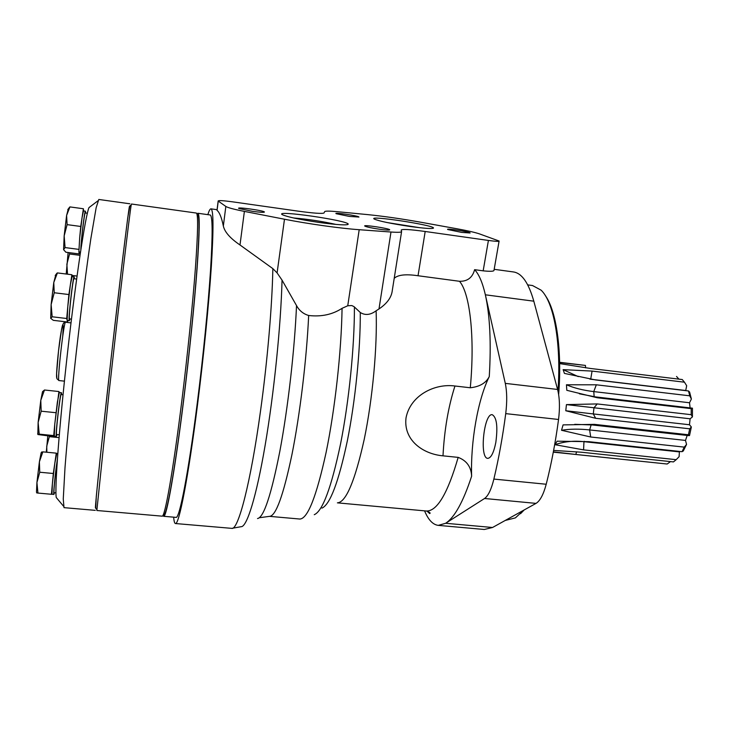 <?xml version="1.0" encoding="UTF-8"?>
<svg xmlns="http://www.w3.org/2000/svg" width="729" height="729" viewBox="0 0 729 729"><rect width="100%" height="100%" fill="white"/><g stroke="black" fill="none" stroke-linecap="round" stroke-linejoin="round"><path stroke-width="1.09" d="M457.065 228.788L421.198 222.299C401.442 218.773 383.408 216.185 367.088 214.554L337.6 211.72C329.581 210.963 325.271 210.927 324.678 211.61L324.059 212.959C322.455 213.879 313.834 213.278 298.188 211.155L232.624 201.842C223.129 200.566 218.308 200.293 218.162 201.013L225.835 206.435C227.785 207.683 233.963 209.332 244.388 211.401L284.483 219.229C308.239 223.903 340.306 228.387 359.197 229.708L390.99 232.022C398.189 232.524 401.725 232.351 401.597 231.503L401.178 230.082C402.025 228.952 410.026 229.425 425.189 231.485L488.412 240.442C495.665 241.427 499.228 241.618 499.11 241.026L479.418 233.872C475.199 232.442 467.745 230.747 457.065 228.788M499.073 241.235L494.007 270.286C494.034 271.398 490.417 271.58 483.163 270.842L474.615 269.675C472.492 277.631 467.444 281.494 459.48 281.285L418.036 275.744L425.189 231.485M424.579 510.856C428.297 519.868 432.871 524.707 438.293 525.372L445.638 523.276L484.557 498.49C488.193 495.948 491.291 489.478 493.87 479.081C498.754 458.495 502.7 436.68 505.726 413.625C507.174 401.743 507.029 391.655 505.288 383.372L485.359 294.798C482.571 282.679 478.989 274.304 474.615 269.675M438.293 525.372L484.284 529.482L492.531 527.495L536.025 503.384C540.071 500.905 543.46 494.526 546.212 484.247C551.388 463.89 555.498 442.303 558.551 419.476C560 407.702 559.681 397.697 557.594 389.459L533.81 301.186C528.607 282.843 521.791 273.093 513.362 271.935L494.171 269.32M454.96 386.006L470.287 387.764C479.673 386.753 486.006 383.026 489.268 376.583C477.814 399.711 470.515 441.665 471.627 476.219C471.198 466.915 466.706 460.637 458.167 457.384L442.995 455.835C422.82 454.058 403.219 440.052 406.035 417.808C410.345 395.428 434.621 383.217 454.96 386.006C448.326 406.691 444.344 429.973 442.995 455.835M173.657 517.171C173.994 521.281 174.577 523.404 175.425 523.531C178.924 525.436 188.383 477.194 197.559 404.422C203.637 356.517 208.886 303.619 211.337 266.395C213.652 228.778 213.524 209.597 210.954 208.84C210.098 208.786 209.059 210.717 207.82 214.645M175.425 523.531L231.758 528.361C238.155 530.493 250.658 483.026 260.499 411.129C267.406 361.356 272.172 305.569 272.846 268.618L239.996 244.971C230.227 238.337 224.678 232.022 223.347 226.036C221.625 217.616 219.538 212.394 217.069 210.371L217.023 210.061M257.519 518.547C263.743 517.581 271.197 495.082 279.89 451.041C287.973 408.04 294.625 349.929 296.521 305.579L282.05 280.136L277.093 272.91L284.483 219.229M259.469 517.718L269.548 516.351L299.865 519.039C307.711 518.738 316.459 496.531 326.109 452.417C334.994 409.416 341.409 351.424 342.065 308.321C332.47 314.563 321.334 316.951 308.668 315.493C303.328 313.935 299.282 310.636 296.521 305.579M342.065 308.321L347.751 305.761L351.806 305.551L354.021 306.636L360.29 312.504C365.202 315.566 370.478 314.992 376.118 310.782L378.989 308.959L390.99 232.022M394.207 278.341C397.916 274.797 405.853 273.931 418.036 275.744M401.57 231.722L392.266 290.643C391.491 297.386 387.063 303.492 378.989 308.959M319.484 222.5C299.81 219.584 287.426 216.978 282.342 214.7C273.484 209.688 348.58 220.532 348.216 224.167C347.15 225.471 337.573 224.915 319.484 222.5M252.589 211.355L238.875 208.485C235.294 206.544 264.609 210.645 264.436 212.048C263.925 212.567 259.971 212.339 252.589 211.355M379.49 229.234C371.836 228.086 366.979 227.065 364.928 226.154C361.511 224.259 389.942 228.478 389.733 229.826C389.35 230.3 385.933 230.1 379.49 229.234M409.816 226.446C390.944 223.603 379.107 221.142 374.287 219.065C367.033 214.955 433.965 225.097 433.5 228.022C432.68 229.006 424.788 228.478 409.816 226.446M349.255 216.404L336.096 213.679C333.171 212.084 359.169 215.921 358.95 217.051L349.255 216.404M461.648 232.405L447.752 229.517C444.963 227.958 470.396 231.895 470.15 232.979L461.648 232.405M387.145 222.555L419.713 227.703M293.55 217.962C307.875 219.156 322.018 221.306 335.996 224.432M231.758 528.361L241.099 526.702C246.821 527.204 256.298 497.233 265.128 445.401C273.958 393.678 280.856 325.89 282.05 280.136M272.846 268.618L277.093 272.91M495.811 442.521C497.925 426.656 496.75 417.38 492.266 414.71C483.928 412.896 479.217 458.368 487.756 458.359C491.045 458.04 493.724 452.755 495.811 442.521M688.431 434.766L689.516 435.577L688.568 435.596L592.331 424.961L594.463 424.369L688.431 434.766L689.707 428.807L595.657 418.3L593.306 413.935L689.479 424.752L690.117 418.792L692.432 416.906L692.441 408.167L595.538 396.895L597.324 397.779L691.22 408.632L691.21 414.683L692.432 416.906M565.777 410.746L593.306 413.935L593.962 407.866L597.206 403.93L566.442 404.613L565.777 410.746L595.657 418.3M597.206 403.93L691.21 414.683M594.162 396.722L593.761 391.591L596.322 384.803L566.451 384.775L566.807 390.307L597.324 397.779M596.322 384.803L689.762 395.82L688.513 390.981L595.356 379.909L564.419 373.403L563.134 369.649L592.066 371.079L684.458 382.196L682.253 379.545L590.244 368.437L559.644 363.589M585.615 367.826L585.442 365.42L559.626 362.504M585.442 365.42L559.617 362.286M553.302 452.135L667.172 464.018L575.828 454.459L576.603 451.78M553.357 451.862L575.828 454.459M594.463 424.369L563.07 424.889L561.53 430.283L590.7 436.999L684.285 447.123L682.034 451.688L588.695 441.665L557.093 441.191L555.015 444.708L583.574 449.875L676.184 459.671L673.459 461.913L581.213 452.208L553.63 450.422M685.697 390.644L686.682 385.732L684.458 382.196M690.108 407.83L689.516 402.754L691.393 399.027L689.588 392.02L688.513 390.981M689.516 435.577L691.356 426.984L689.479 424.752M682.034 451.688L683.292 450.996L686.554 444.398L685.497 440.425L687.174 435.441M678.371 457.457L679.1 456.709L679.437 451.406M670.489 461.603L667.172 464.018M583.574 449.875L583.965 441.665L679.064 451.862M679.1 456.709L676.184 459.671M691.356 426.984L689.707 428.807M566.442 404.613L690.117 418.792M692.441 408.167L691.22 408.632M590.718 379.253L685.615 390.489M566.451 384.775C574.115 388.074 583.218 390.343 593.761 391.591L689.516 402.754M689.762 395.82L691.393 399.027M676.53 376.465L678.945 379.144M590.7 436.999L589.633 429.928L685.497 440.425M686.554 444.398L684.285 447.123M592.066 371.079L590.7 379.208L589.87 379.107M578.261 376.62L563.134 369.649M591.155 424.834L589.633 429.928C579.072 428.789 569.704 428.907 561.53 430.283M584.221 441.291L583.965 441.665C573.477 440.562 563.827 441.583 555.015 444.708M558.651 394.58C562.214 350.111 556.3 310.499 545.21 295.418M520.542 513.708L524.206 509.926M557.977 390.999C561.403 342.967 553.803 302.061 541.1 290.16L532.507 285.531L527.723 284.884M505.252 520.442L515.385 517.891L523.695 510.218M162.968 515.285L163.651 516.296L176.026 517.371C179.407 519.203 188.51 472.62 197.322 402.754C203.145 356.782 208.175 306.08 210.535 270.331C212.759 234.182 212.64 215.729 210.171 214.973L197.869 213.26L196.976 214.107M163.651 516.296C166.403 518.082 174.86 471.335 183.526 401.278C189.258 355.187 194.424 304.376 197.076 268.582C199.637 232.396 199.901 213.952 197.869 213.26M95.654 508.113L95.408 507.831C95.526 502.308 100.219 456.363 107.272 392.721C117.15 303.382 128.176 211.346 129.452 206.289L129.753 206.061M108.986 393.314C119 302.972 130.054 209.943 131.229 204.94L131.457 204.011L196.32 213.05C198.297 213.734 197.987 232.168 195.39 268.363C192.702 304.166 187.517 354.987 181.803 401.096C173.147 471.171 164.781 517.936 162.102 516.159L96.857 510.5L108.986 393.314M163.442 514.492C165.838 520.151 174.495 473.568 183.489 400.859C189.349 353.702 194.597 301.66 197.149 266.067C199.582 230.182 199.618 213.15 197.258 214.982M83.58 210.936L83.398 208.758L69.92 206.908L68.417 208.767M46.875 452.244L46.72 446.257L49.344 436.662L59.049 437.619M69.92 206.908L66.603 215.456L67.104 224.632L80.746 226.464L79.671 237.946L82.076 217.561L80.746 226.464M83.398 208.758L82.076 217.561L83.48 210.927L85.43 211.191L85.594 212.986M72.198 276.628L71.879 274.742L57.409 272.919L55.869 274.633M57.026 434.566L56.406 436.379L54.283 436.152L54.821 436.717L37.89 434.53L39.22 434.138L38.127 422.51L40.788 400.321L44.487 390.006L58.931 391.537L54.757 424.187L57.381 402.053L59.359 392.484L61.446 392.703L61.637 394.599M44.487 390.006L42.519 391.683L40.788 400.321L41.17 411.192L55.805 412.696M57.409 272.919L53.773 282.515L54.238 292.748L68.89 294.543L66.704 318.5L67.542 322.018L67.761 320.55M71.879 274.742L68.89 294.543M67.542 322.018L53.299 320.332L50.702 318.336L52.169 316.778L51.13 304.567L54.238 292.748M52.169 316.778L66.704 318.5M57.363 498.846L56.261 497.524C54.566 488.922 59.231 426.009 67.606 351.952C75.953 277.886 85.43 215.556 88.993 207.592L90.35 206.562M81.001 248.644C81.056 241.062 84.537 211.775 85.238 212.941L87.362 213.223M80.81 249.938C80.928 241.253 84.673 209.925 85.43 211.191M50.702 318.336L51.13 304.567L53.773 282.515L55.832 274.678M80.454 252.234L78.887 251.66L79.16 253.938L65.883 252.216L63.587 249.673L64.161 235.895L66.603 215.456L68.289 208.931M63.587 249.673L65.072 247.578L64.161 235.895L67.104 224.632M78.887 251.66L79.671 237.946L78.887 251.66M65.072 247.578L78.604 249.345M79.16 253.938L79.434 252.106M67.533 274.195L66.858 264.244L69.565 253.984L79.99 255.332M71.998 275.416L77.037 276.054M66.211 274.022L68.116 252.498M69.291 252.653L69.565 253.984M69.948 318.928L69.328 320.733L67.132 320.277L67.797 306.572L70.394 284.583L72.107 276.619L74.194 276.883L74.394 278.797M69.328 320.733C67.888 321.817 73.028 275.498 74.194 276.883M71.46 319.111L69.537 318.883C68.225 319.858 72.918 277.485 73.993 278.742L76.618 279.07M54.283 436.152L54.757 424.187L53.727 435.577L54.283 436.152M56.406 436.379C54.967 437.446 60.288 391.309 61.446 392.703M59.404 392.494L58.931 391.537M54.821 436.717L54.894 436.234M39.22 434.138L53.727 435.577M42.847 451.862L41.143 452.791L39.393 461.812L39.749 472.237L36.924 482.525L36.486 492.084L36.714 492.895L37.944 493.068L36.924 482.525L39.393 461.812L42.847 451.862L56.27 453.146L53.326 473.495L51.422 494.271L51.959 494.253L52.37 483.919L54.812 463.261L56.734 453.502L56.27 453.146M39.749 472.237L53.326 473.495M37.835 434.457L38.127 422.51L41.17 411.192M37.944 493.068L51.422 494.271M57.782 453.602L56.762 453.511M59.286 434.794L56.625 434.53C55.313 435.495 60.179 393.286 61.227 394.553L63.031 394.744M54.447 492.731L53.9 494.426C53.053 495.255 55.422 471.317 57.354 459.598M55.942 492.859L54.101 492.695C53.326 493.451 55.504 471.481 57.272 460.774M46.291 452.19L47.795 436.024M95.736 508.213L96.283 496.504L100.474 455.206L111.264 356.882L122.663 258.64L127.775 217.488L129.853 205.979M95.271 510.355L64.006 507.648L63.259 499.055L64.999 467.69C67.214 438.712 71.287 396.822 76.217 352.918C81.201 309.023 86.569 267.297 90.861 238.574L96.164 207.647L98.798 199.464L129.88 203.792M489.268 376.583C491.273 343.049 489.97 315.794 485.359 294.798L533.81 301.186M483.163 270.842L488.412 240.442M269.548 516.351C275.863 516.105 283.335 495.501 291.955 454.522C299.983 414.4 306.627 359.26 308.668 315.493M471.627 476.219C463.234 501.807 454.568 517.49 445.638 523.276L492.531 527.495M314.263 514.692C322.592 511.211 331.367 487.573 340.589 443.751C349.018 401.296 354.522 346.503 354.412 306.982M347.751 305.761L359.197 229.708M376.118 310.782C377.44 346.302 372.628 398.918 364.227 439.35C354.923 481.204 345.974 502.363 337.39 502.846L426.392 511.02C437.108 511.321 447.697 493.442 458.167 457.384M470.287 387.764C475.071 337.217 469.932 293.058 459.48 281.285M321.945 508.122C330.073 504.577 338.529 482.215 347.305 441.027C355.324 401.15 360.481 349.811 360.29 312.504M484.557 498.49L536.025 503.384M493.87 479.081L546.212 484.247M505.726 413.625L558.551 419.476M505.288 383.372L557.594 389.459M217.069 210.371L218.244 201.076M239.996 244.971L244.388 211.401M223.347 226.036L225.835 206.435M64.425 381.149L58.967 380.556C56.926 382.06 63.906 320.295 65.555 322.245L71.005 322.883M56.716 377.804C55.951 376.018 57.983 352.69 60.325 336.734C62.913 320.76 63.715 320.578 62.73 336.178M59.322 366.341L59.249 366.842M210.954 208.84L217.069 209.697M433.044 228.35L433.5 228.022M347.596 224.632L348.216 224.167M427.012 511.111L429.691 513.571C430.793 513.088 429.7 512.241 426.392 511.02M218.162 201.013L216.996 210.298M574.725 424.333L592.331 424.961M579.4 393.815L595.538 396.895M95.408 507.831L96.839 509.535M129.452 206.289L131.229 204.94M67.788 209.588L69.747 207.036M51.959 494.253L53.9 494.426M36.486 492.084L36.878 492.941M41.143 452.791L41.817 451.907M37.662 433.536L38.008 434.311M55.204 275.498L57.017 273.138M56.261 497.524L63.45 506.108M88.993 207.592L97.923 200.83M58.967 380.556L56.908 378.716L56.616 373.749L58.52 350.968L61.646 328.815L63.469 323.093L65.555 322.245"/></g></svg>
